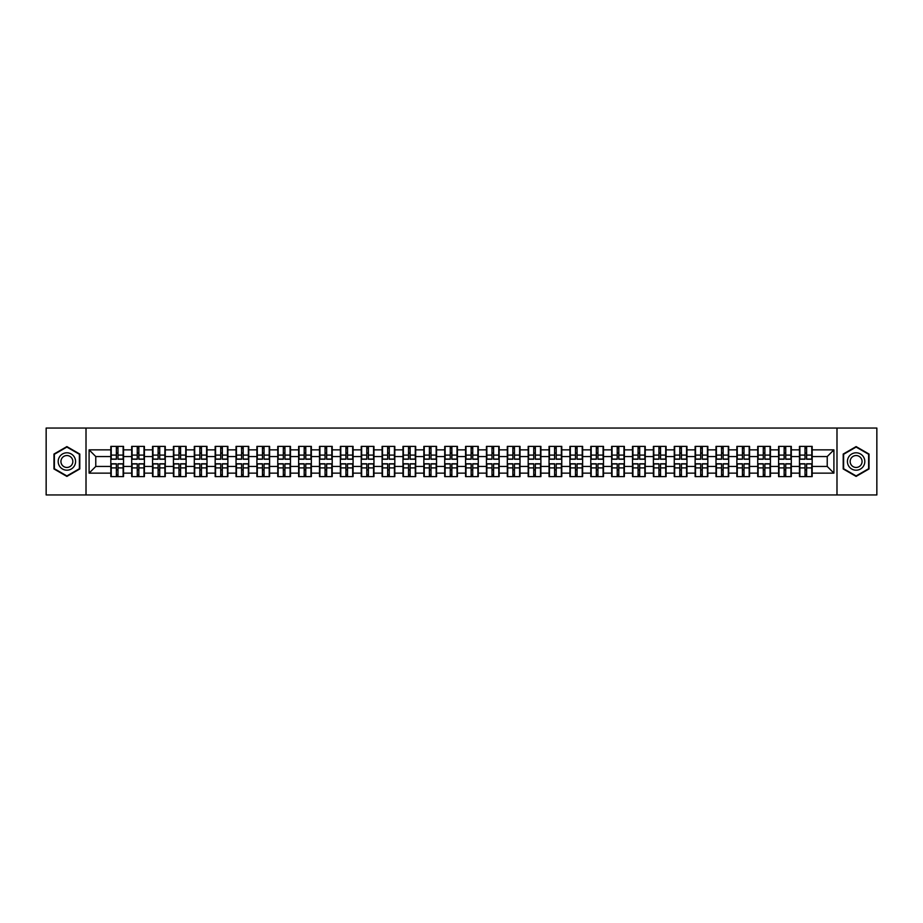 <?xml version="1.0" encoding="UTF-8"?>
<svg xmlns="http://www.w3.org/2000/svg" width="923" height="923" viewBox="0 0 923 923"><rect width="100%" height="100%" fill="white"/><g stroke="black" fill="none" stroke-linecap="round" stroke-linejoin="round"><path stroke-width="1.38" d="M836.988 494.947L876.85 494.947L876.85 428.053L836.988 428.053L836.988 494.947L86.012 494.947L86.012 428.053L46.15 428.053L46.15 494.947L86.012 494.947M836.988 428.053L86.012 428.053M827.227 466.45L827.227 456.55L812.171 456.55L812.171 466.45L827.227 466.45L833.907 473.141L833.907 449.859L812.171 449.859L812.171 446.386L799.468 446.386L799.468 456.55L791.311 456.55L791.311 466.45L799.468 466.45L799.468 456.55M833.907 473.141L812.171 473.141L812.171 476.614L799.468 476.614L799.468 473.141L791.311 473.141L791.311 476.614L778.597 476.614L778.597 473.141L770.44 473.141L770.44 476.614L757.725 476.614L757.725 473.141L749.568 473.141L749.568 476.614L736.866 476.614L736.866 473.141L728.697 473.141L728.697 476.614L715.994 476.614L715.994 473.141L707.837 473.141L707.837 476.614L695.123 476.614L695.123 473.141L686.966 473.141L686.966 476.614L674.263 476.614L674.263 473.141L666.094 473.141L666.094 476.614L653.392 476.614L653.392 473.141L645.235 473.141L645.235 476.614L632.52 476.614L632.52 473.141L624.363 473.141L624.363 476.614L611.649 476.614L611.649 473.141L603.492 473.141L603.492 476.614L590.789 476.614L590.789 473.141L582.632 473.141L582.632 476.614L569.918 476.614L569.918 473.141L561.761 473.141L561.761 476.614L549.047 476.614L549.047 473.141L540.89 473.141L540.89 476.614L528.187 476.614L528.187 473.141L520.018 473.141L520.018 476.614L507.315 476.614L507.315 473.141L499.158 473.141L499.158 476.614L486.444 476.614L486.444 473.141L478.287 473.141L478.287 476.614L465.584 476.614L465.584 473.141L457.416 473.141L457.416 476.614L444.713 476.614L444.713 473.141L436.556 473.141L436.556 476.614L423.842 476.614L423.842 473.141L415.685 473.141L415.685 476.614L402.982 476.614L402.982 473.141L394.813 473.141L394.813 476.614L382.11 476.614L382.11 473.141L373.953 473.141L373.953 476.614L361.239 476.614L361.239 473.141L353.082 473.141L353.082 476.614L340.368 476.614L340.368 473.141L332.211 473.141L332.211 476.614L319.508 476.614L319.508 473.141L311.351 473.141L311.351 476.614L298.637 476.614L298.637 473.141L290.48 473.141L290.48 476.614L277.765 476.614L277.765 473.141L269.608 473.141L269.608 476.614L256.906 476.614L256.906 473.141L248.737 473.141L248.737 476.614L236.034 476.614L236.034 473.141L227.877 473.141L227.877 476.614L215.163 476.614L215.163 473.141L207.006 473.141L207.006 476.614L194.303 476.614L194.303 473.141L186.134 473.141L186.134 476.614L173.432 476.614L173.432 473.141L165.275 473.141L165.275 476.614L152.56 476.614L152.56 473.141L144.403 473.141L144.403 476.614L131.689 476.614L131.689 473.141L123.532 473.141L123.532 476.614L110.829 476.614L110.829 473.141L89.093 473.141L89.093 449.859L110.829 449.859L110.829 456.55L95.773 456.55L95.773 466.45L110.829 466.45L110.829 456.55M799.468 449.859L791.311 449.859L791.311 446.386L778.597 446.386L778.597 449.859L770.44 449.859L770.44 446.386L757.725 446.386L757.725 449.859L749.568 449.859L749.568 446.386L736.866 446.386L736.866 449.859L728.697 449.859L728.697 446.386L715.994 446.386L715.994 449.859L707.837 449.859L707.837 446.386L695.123 446.386L695.123 449.859L686.966 449.859L686.966 446.386L674.263 446.386L674.263 449.859L666.094 449.859L666.094 446.386L653.392 446.386L653.392 449.859L645.235 449.859L645.235 446.386L632.52 446.386L632.52 449.859L624.363 449.859L624.363 446.386L611.649 446.386L611.649 449.859L603.492 449.859L603.492 446.386L590.789 446.386L590.789 449.859L582.632 449.859L582.632 446.386L569.918 446.386L569.918 449.859L561.761 449.859L561.761 446.386L549.047 446.386L549.047 449.859L540.89 449.859L540.89 446.386L528.187 446.386L528.187 449.859L520.018 449.859L520.018 446.386L507.315 446.386L507.315 449.859L499.158 449.859L499.158 446.386L486.444 446.386L486.444 449.859L478.287 449.859L478.287 446.386L465.584 446.386L465.584 449.859L457.416 449.859L457.416 446.386L444.713 446.386L444.713 449.859L436.556 449.859L436.556 446.386L423.842 446.386L423.842 449.859L415.685 449.859L415.685 446.386L402.982 446.386L402.982 449.859L394.813 449.859L394.813 446.386L382.11 446.386L382.11 449.859L373.953 449.859L373.953 446.386L361.239 446.386L361.239 449.859L353.082 449.859L353.082 446.386L340.368 446.386L340.368 449.859L332.211 449.859L332.211 446.386L319.508 446.386L319.508 449.859L311.351 449.859L311.351 446.386L298.637 446.386L298.637 449.859L290.48 449.859L290.48 446.386L277.765 446.386L277.765 449.859L269.608 449.859L269.608 446.386L256.906 446.386L256.906 449.859L248.737 449.859L248.737 446.386L236.034 446.386L236.034 449.859L227.877 449.859L227.877 446.386L215.163 446.386L215.163 449.859L207.006 449.859L207.006 446.386L194.303 446.386L194.303 449.859L186.134 449.859L186.134 446.386L173.432 446.386L173.432 449.859L165.275 449.859L165.275 446.386L152.56 446.386L152.56 449.859L144.403 449.859L144.403 446.386L131.689 446.386L131.689 449.859L123.532 449.859L123.532 446.386L110.829 446.386L110.829 449.859M799.468 466.45L799.468 473.141M791.311 466.45L791.311 473.141M791.311 449.859L791.311 456.55M770.44 466.45L778.597 466.45L778.597 456.55L770.44 456.55L770.44 473.141M778.597 466.45L778.597 473.141M778.597 449.859L778.597 456.55M770.44 449.859L770.44 456.55M749.568 466.45L757.725 466.45L757.725 456.55L749.568 456.55L749.568 473.141M757.725 466.45L757.725 473.141M757.725 449.859L757.725 456.55M749.568 449.859L749.568 456.55M728.697 466.45L736.866 466.45L736.866 456.55L728.697 456.55L728.697 473.141M736.866 466.45L736.866 473.141M736.866 449.859L736.866 456.55M728.697 449.859L728.697 456.55M707.837 466.45L715.994 466.45L715.994 456.55L707.837 456.55L707.837 473.141M715.994 466.45L715.994 473.141M715.994 449.859L715.994 456.55M707.837 449.859L707.837 456.55M686.966 466.45L695.123 466.45L695.123 456.55L686.966 456.55L686.966 473.141M695.123 466.45L695.123 473.141M695.123 449.859L695.123 456.55M686.966 449.859L686.966 456.55M666.094 466.45L674.263 466.45L674.263 456.55L666.094 456.55L666.094 473.141M674.263 466.45L674.263 473.141M674.263 449.859L674.263 456.55M666.094 449.859L666.094 456.55M645.235 466.45L653.392 466.45L653.392 456.55L645.235 456.55L645.235 473.141M653.392 466.45L653.392 473.141M653.392 449.859L653.392 456.55M645.235 449.859L645.235 456.55M624.363 466.45L632.52 466.45L632.52 456.55L624.363 456.55L624.363 473.141M632.52 466.45L632.52 473.141M632.52 449.859L632.52 456.55M624.363 449.859L624.363 456.55M603.492 466.45L611.649 466.45L611.649 456.55L603.492 456.55L603.492 473.141M611.649 466.45L611.649 473.141M611.649 449.859L611.649 456.55M603.492 449.859L603.492 456.55M582.632 466.45L590.789 466.45L590.789 456.55L582.632 456.55L582.632 473.141M590.789 466.45L590.789 473.141M590.789 449.859L590.789 456.55M582.632 449.859L582.632 456.55M561.761 466.45L569.918 466.45L569.918 456.55L561.761 456.55L561.761 473.141M569.918 466.45L569.918 473.141M569.918 449.859L569.918 456.55M561.761 449.859L561.761 456.55M540.89 466.45L549.047 466.45L549.047 456.55L540.89 456.55L540.89 473.141M549.047 466.45L549.047 473.141M549.047 449.859L549.047 456.55M540.89 449.859L540.89 456.55M520.018 466.45L528.187 466.45L528.187 456.55L520.018 456.55L520.018 473.141M528.187 466.45L528.187 473.141M528.187 449.859L528.187 456.55M520.018 449.859L520.018 456.55M499.158 466.45L507.315 466.45L507.315 456.55L499.158 456.55L499.158 473.141M507.315 466.45L507.315 473.141M507.315 449.859L507.315 456.55M499.158 449.859L499.158 456.55M478.287 466.45L486.444 466.45L486.444 456.55L478.287 456.55L478.287 473.141M486.444 466.45L486.444 473.141M486.444 449.859L486.444 456.55M478.287 449.859L478.287 456.55M457.416 466.45L465.584 466.45L465.584 456.55L457.416 456.55L457.416 473.141M465.584 466.45L465.584 473.141M465.584 449.859L465.584 456.55M457.416 449.859L457.416 456.55M436.556 466.45L444.713 466.45L444.713 456.55L436.556 456.55L436.556 473.141M444.713 466.45L444.713 473.141M444.713 449.859L444.713 456.55M436.556 449.859L436.556 456.55M415.685 466.45L423.842 466.45L423.842 456.55L415.685 456.55L415.685 473.141M423.842 466.45L423.842 473.141M423.842 449.859L423.842 456.55M415.685 449.859L415.685 456.55M394.813 466.45L402.982 466.45L402.982 456.55L394.813 456.55L394.813 473.141M402.982 466.45L402.982 473.141M402.982 449.859L402.982 456.55M394.813 449.859L394.813 456.55M373.953 466.45L382.11 466.45L382.11 456.55L373.953 456.55L373.953 473.141M382.11 466.45L382.11 473.141M382.11 449.859L382.11 456.55M373.953 449.859L373.953 456.55M353.082 466.45L361.239 466.45L361.239 456.55L353.082 456.55L353.082 473.141M361.239 466.45L361.239 473.141M361.239 449.859L361.239 456.55M353.082 449.859L353.082 456.55M332.211 466.45L340.368 466.45L340.368 456.55L332.211 456.55L332.211 473.141M340.368 466.45L340.368 473.141M340.368 449.859L340.368 456.55M332.211 449.859L332.211 456.55M311.351 466.45L319.508 466.45L319.508 456.55L311.351 456.55L311.351 473.141M319.508 466.45L319.508 473.141M319.508 449.859L319.508 456.55M311.351 449.859L311.351 456.55M290.48 466.45L298.637 466.45L298.637 456.55L290.48 456.55L290.48 473.141M298.637 466.45L298.637 473.141M298.637 449.859L298.637 456.55M290.48 449.859L290.48 456.55M269.608 466.45L277.765 466.45L277.765 456.55L269.608 456.55L269.608 473.141M277.765 466.45L277.765 473.141M277.765 449.859L277.765 456.55M269.608 449.859L269.608 456.55M248.737 466.45L256.906 466.45L256.906 456.55L248.737 456.55L248.737 473.141M256.906 466.45L256.906 473.141M256.906 449.859L256.906 456.55M248.737 449.859L248.737 456.55M227.877 466.45L236.034 466.45L236.034 456.55L227.877 456.55L227.877 473.141M236.034 466.45L236.034 473.141M236.034 449.859L236.034 456.55M227.877 449.859L227.877 456.55M207.006 466.45L215.163 466.45L215.163 456.55L207.006 456.55L207.006 473.141M215.163 466.45L215.163 473.141M215.163 449.859L215.163 456.55M207.006 449.859L207.006 456.55M186.134 466.45L194.303 466.45L194.303 456.55L186.134 456.55L186.134 473.141M194.303 466.45L194.303 473.141M194.303 449.859L194.303 456.55M186.134 449.859L186.134 456.55M165.275 466.45L173.432 466.45L173.432 456.55L165.275 456.55L165.275 473.141M173.432 466.45L173.432 473.141M173.432 449.859L173.432 456.55M165.275 449.859L165.275 456.55M144.403 466.45L152.56 466.45L152.56 456.55L144.403 456.55L144.403 473.141M152.56 466.45L152.56 473.141M152.56 449.859L152.56 456.55M144.403 449.859L144.403 456.55M123.532 466.45L131.689 466.45L131.689 456.55L123.532 456.55L123.532 473.141M131.689 466.45L131.689 473.141M131.689 449.859L131.689 456.55M123.532 449.859L123.532 456.55M110.829 466.45L110.829 473.141M95.773 466.45L89.093 473.141M89.093 449.859L95.773 456.55M812.171 466.45L812.171 473.141M812.171 449.859L812.171 456.55M833.907 449.859L827.227 456.55M66.883 446.594L53.972 454.047L53.972 468.953L66.883 476.406L79.793 468.953L79.793 454.047L66.883 446.594M843.207 468.953L856.117 476.406L869.028 468.953L869.028 454.047L856.117 446.594L843.207 454.047L843.207 468.953M123.128 446.386L123.128 459.227L117.982 459.227L117.982 446.386M116.379 446.386L116.379 459.227L111.233 459.227L111.233 446.386M116.379 448.128L117.982 448.128M117.982 453.078L116.379 453.078M111.233 476.614L111.233 463.773L116.379 463.773L116.379 476.614M117.982 476.614L117.982 463.773L123.128 463.773L123.128 476.614M117.982 474.872L116.379 474.872M116.379 469.922L117.982 469.922M66.883 452.801A8.699 8.699 0 0 0 58.184 461.5A8.699 8.699 0 0 0 66.883 470.199A8.699 8.699 0 0 0 75.582 461.5A8.699 8.699 0 0 0 66.883 452.801M66.883 455.547A5.953 5.953 0 0 0 60.93 461.5A5.953 5.953 0 0 0 66.883 467.453A5.953 5.953 0 0 0 72.836 461.5A5.953 5.953 0 0 0 66.883 455.547M79.39 468.722L66.883 475.945L54.376 468.722L54.376 454.278L66.883 447.055L79.39 454.278L79.39 468.722M863.651 457.15A8.699 8.699 0 0 0 851.767 453.966A8.699 8.699 0 0 0 848.583 465.85A8.699 8.699 0 0 0 860.467 469.034A8.699 8.699 0 0 0 863.651 457.15M861.274 458.523A5.953 5.953 0 0 0 853.14 456.343A5.953 5.953 0 0 0 850.96 464.477A5.953 5.953 0 0 0 859.094 466.657A5.953 5.953 0 0 0 861.274 458.523M856.117 475.945L843.61 468.722L843.61 454.278L856.117 447.055L868.624 454.278L868.624 468.722L856.117 475.945M144 446.386L144 459.227L138.854 459.227L138.854 446.386M137.25 446.386L137.25 459.227L132.093 459.227L132.093 446.386M137.25 448.128L138.854 448.128M138.854 453.078L137.25 453.078M164.871 446.386L164.871 459.227L159.714 459.227L159.714 446.386M158.11 446.386L158.11 459.227L152.964 459.227L152.964 446.386M158.11 448.128L159.714 448.128M159.714 453.078L158.11 453.078M185.742 446.386L185.742 459.227L180.585 459.227L180.585 446.386M178.981 446.386L178.981 459.227L173.836 459.227L173.836 446.386M178.981 448.128L180.585 448.128M180.585 453.078L178.981 453.078M206.602 446.386L206.602 459.227L201.456 459.227L201.456 446.386M199.853 446.386L199.853 459.227L194.695 459.227L194.695 446.386M199.853 448.128L201.456 448.128M201.456 453.078L199.853 453.078M227.473 446.386L227.473 459.227L222.328 459.227L222.328 446.386M220.712 446.386L220.712 459.227L215.567 459.227L215.567 446.386M220.712 448.128L222.328 448.128M222.328 453.078L220.712 453.078M132.093 476.614L132.093 463.773L137.25 463.773L137.25 476.614M138.854 476.614L138.854 463.773L144 463.773L144 476.614M138.854 474.872L137.25 474.872M137.25 469.922L138.854 469.922M152.964 476.614L152.964 463.773L158.11 463.773L158.11 476.614M159.714 476.614L159.714 463.773L164.871 463.773L164.871 476.614M159.714 474.872L158.11 474.872M158.11 469.922L159.714 469.922M173.836 476.614L173.836 463.773L178.981 463.773L178.981 476.614M180.585 476.614L180.585 463.773L185.742 463.773L185.742 476.614M180.585 474.872L178.981 474.872M178.981 469.922L180.585 469.922M194.695 476.614L194.695 463.773L199.853 463.773L199.853 476.614M201.456 476.614L201.456 463.773L206.602 463.773L206.602 476.614M201.456 474.872L199.853 474.872M199.853 469.922L201.456 469.922M215.567 476.614L215.567 463.773L220.712 463.773L220.712 476.614M222.328 476.614L222.328 463.773L227.473 463.773L227.473 476.614M222.328 474.872L220.712 474.872M220.712 469.922L222.328 469.922M248.345 446.386L248.345 459.227L243.187 459.227L243.187 446.386M241.584 446.386L241.584 459.227L236.438 459.227L236.438 446.386M241.584 448.128L243.187 448.128M243.187 453.078L241.584 453.078M236.438 476.614L236.438 463.773L241.584 463.773L241.584 476.614M243.187 476.614L243.187 463.773L248.345 463.773L248.345 476.614M243.187 474.872L241.584 474.872M241.584 469.922L243.187 469.922M269.204 446.386L269.204 459.227L264.059 459.227L264.059 446.386M262.455 446.386L262.455 459.227L257.298 459.227L257.298 446.386M262.455 448.128L264.059 448.128M264.059 453.078L262.455 453.078M257.298 476.614L257.298 463.773L262.455 463.773L262.455 476.614M264.059 476.614L264.059 463.773L269.204 463.773L269.204 476.614M264.059 474.872L262.455 474.872M262.455 469.922L264.059 469.922M290.076 446.386L290.076 459.227L284.93 459.227L284.93 446.386M283.326 446.386L283.326 459.227L278.169 459.227L278.169 446.386M283.326 448.128L284.93 448.128M284.93 453.078L283.326 453.078M278.169 476.614L278.169 463.773L283.326 463.773L283.326 476.614M284.93 476.614L284.93 463.773L290.076 463.773L290.076 476.614M284.93 474.872L283.326 474.872M283.326 469.922L284.93 469.922M310.947 446.386L310.947 459.227L305.79 459.227L305.79 446.386M304.186 446.386L304.186 459.227L299.04 459.227L299.04 446.386M304.186 448.128L305.79 448.128M305.79 453.078L304.186 453.078M299.04 476.614L299.04 463.773L304.186 463.773L304.186 476.614M305.79 476.614L305.79 463.773L310.947 463.773L310.947 476.614M305.79 474.872L304.186 474.872M304.186 469.922L305.79 469.922M331.807 446.386L331.807 459.227L326.661 459.227L326.661 446.386M325.058 446.386L325.058 459.227L319.912 459.227L319.912 446.386M325.058 448.128L326.661 448.128M326.661 453.078L325.058 453.078M319.912 476.614L319.912 463.773L325.058 463.773L325.058 476.614M326.661 476.614L326.661 463.773L331.807 463.773L331.807 476.614M326.661 474.872L325.058 474.872M325.058 469.922L326.661 469.922M352.678 446.386L352.678 459.227L347.533 459.227L347.533 446.386M345.929 446.386L345.929 459.227L340.772 459.227L340.772 446.386M345.929 448.128L347.533 448.128M347.533 453.078L345.929 453.078M340.772 476.614L340.772 463.773L345.929 463.773L345.929 476.614M347.533 476.614L347.533 463.773L352.678 463.773L352.678 476.614M347.533 474.872L345.929 474.872M345.929 469.922L347.533 469.922M373.55 446.386L373.55 459.227L368.392 459.227L368.392 446.386M366.789 446.386L366.789 459.227L361.643 459.227L361.643 446.386M366.789 448.128L368.392 448.128M368.392 453.078L366.789 453.078M361.643 476.614L361.643 463.773L366.789 463.773L366.789 476.614M368.392 476.614L368.392 463.773L373.55 463.773L373.55 476.614M368.392 474.872L366.789 474.872M366.789 469.922L368.392 469.922M394.421 446.386L394.421 459.227L389.264 459.227L389.264 446.386M387.66 446.386L387.66 459.227L382.514 459.227L382.514 446.386M387.66 448.128L389.264 448.128M389.264 453.078L387.66 453.078M382.514 476.614L382.514 463.773L387.66 463.773L387.66 476.614M389.264 476.614L389.264 463.773L394.421 463.773L394.421 476.614M389.264 474.872L387.66 474.872M387.66 469.922L389.264 469.922M415.281 446.386L415.281 459.227L410.135 459.227L410.135 446.386M408.531 446.386L408.531 459.227L403.374 459.227L403.374 446.386M408.531 448.128L410.135 448.128M410.135 453.078L408.531 453.078M403.374 476.614L403.374 463.773L408.531 463.773L408.531 476.614M410.135 476.614L410.135 463.773L415.281 463.773L415.281 476.614M410.135 474.872L408.531 474.872M408.531 469.922L410.135 469.922M436.152 446.386L436.152 459.227L431.006 459.227L431.006 446.386M429.391 446.386L429.391 459.227L424.245 459.227L424.245 446.386M429.391 448.128L431.006 448.128M431.006 453.078L429.391 453.078M424.245 476.614L424.245 463.773L429.391 463.773L429.391 476.614M431.006 476.614L431.006 463.773L436.152 463.773L436.152 476.614M431.006 474.872L429.391 474.872M429.391 469.922L431.006 469.922M457.023 446.386L457.023 459.227L451.866 459.227L451.866 446.386M450.262 446.386L450.262 459.227L445.117 459.227L445.117 446.386M450.262 448.128L451.866 448.128M451.866 453.078L450.262 453.078M445.117 476.614L445.117 463.773L450.262 463.773L450.262 476.614M451.866 476.614L451.866 463.773L457.023 463.773L457.023 476.614M451.866 474.872L450.262 474.872M450.262 469.922L451.866 469.922M477.883 446.386L477.883 459.227L472.738 459.227L472.738 446.386M471.134 446.386L471.134 459.227L465.977 459.227L465.977 446.386M471.134 448.128L472.738 448.128M472.738 453.078L471.134 453.078M465.977 476.614L465.977 463.773L471.134 463.773L471.134 476.614M472.738 476.614L472.738 463.773L477.883 463.773L477.883 476.614M472.738 474.872L471.134 474.872M471.134 469.922L472.738 469.922M498.755 446.386L498.755 459.227L493.609 459.227L493.609 446.386M491.994 446.386L491.994 459.227L486.848 459.227L486.848 446.386M491.994 448.128L493.609 448.128M493.609 453.078L491.994 453.078M486.848 476.614L486.848 463.773L491.994 463.773L491.994 476.614M493.609 476.614L493.609 463.773L498.755 463.773L498.755 476.614M493.609 474.872L491.994 474.872M491.994 469.922L493.609 469.922M519.626 446.386L519.626 459.227L514.469 459.227L514.469 446.386M512.865 446.386L512.865 459.227L507.719 459.227L507.719 446.386M512.865 448.128L514.469 448.128M514.469 453.078L512.865 453.078M507.719 476.614L507.719 463.773L512.865 463.773L512.865 476.614M514.469 476.614L514.469 463.773L519.626 463.773L519.626 476.614M514.469 474.872L512.865 474.872M512.865 469.922L514.469 469.922M540.486 446.386L540.486 459.227L535.34 459.227L535.34 446.386M533.736 446.386L533.736 459.227L528.579 459.227L528.579 446.386M533.736 448.128L535.34 448.128M535.34 453.078L533.736 453.078M528.579 476.614L528.579 463.773L533.736 463.773L533.736 476.614M535.34 476.614L535.34 463.773L540.486 463.773L540.486 476.614M535.34 474.872L533.736 474.872M533.736 469.922L535.34 469.922M561.357 446.386L561.357 459.227L556.211 459.227L556.211 446.386M554.608 446.386L554.608 459.227L549.45 459.227L549.45 446.386M554.608 448.128L556.211 448.128M556.211 453.078L554.608 453.078M549.45 476.614L549.45 463.773L554.608 463.773L554.608 476.614M556.211 476.614L556.211 463.773L561.357 463.773L561.357 476.614M556.211 474.872L554.608 474.872M554.608 469.922L556.211 469.922M582.228 446.386L582.228 459.227L577.071 459.227L577.071 446.386M575.467 446.386L575.467 459.227L570.322 459.227L570.322 446.386M575.467 448.128L577.071 448.128M577.071 453.078L575.467 453.078M570.322 476.614L570.322 463.773L575.467 463.773L575.467 476.614M577.071 476.614L577.071 463.773L582.228 463.773L582.228 476.614M577.071 474.872L575.467 474.872M575.467 469.922L577.071 469.922M603.088 446.386L603.088 459.227L597.942 459.227L597.942 446.386M596.339 446.386L596.339 459.227L591.193 459.227L591.193 446.386M596.339 448.128L597.942 448.128M597.942 453.078L596.339 453.078M591.193 476.614L591.193 463.773L596.339 463.773L596.339 476.614M597.942 476.614L597.942 463.773L603.088 463.773L603.088 476.614M597.942 474.872L596.339 474.872M596.339 469.922L597.942 469.922M623.96 446.386L623.96 459.227L618.814 459.227L618.814 446.386M617.21 446.386L617.21 459.227L612.053 459.227L612.053 446.386M617.21 448.128L618.814 448.128M618.814 453.078L617.21 453.078M612.053 476.614L612.053 463.773L617.21 463.773L617.21 476.614M618.814 476.614L618.814 463.773L623.96 463.773L623.96 476.614M618.814 474.872L617.21 474.872M617.21 469.922L618.814 469.922M644.831 446.386L644.831 459.227L639.674 459.227L639.674 446.386M638.07 446.386L638.07 459.227L632.924 459.227L632.924 446.386M638.07 448.128L639.674 448.128M639.674 453.078L638.07 453.078M632.924 476.614L632.924 463.773L638.07 463.773L638.07 476.614M639.674 476.614L639.674 463.773L644.831 463.773L644.831 476.614M639.674 474.872L638.07 474.872M638.07 469.922L639.674 469.922M665.702 446.386L665.702 459.227L660.545 459.227L660.545 446.386M658.941 446.386L658.941 459.227L653.796 459.227L653.796 446.386M658.941 448.128L660.545 448.128M660.545 453.078L658.941 453.078M653.796 476.614L653.796 463.773L658.941 463.773L658.941 476.614M660.545 476.614L660.545 463.773L665.702 463.773L665.702 476.614M660.545 474.872L658.941 474.872M658.941 469.922L660.545 469.922M686.562 446.386L686.562 459.227L681.416 459.227L681.416 446.386M679.813 446.386L679.813 459.227L674.655 459.227L674.655 446.386M679.813 448.128L681.416 448.128M681.416 453.078L679.813 453.078M674.655 476.614L674.655 463.773L679.813 463.773L679.813 476.614M681.416 476.614L681.416 463.773L686.562 463.773L686.562 476.614M681.416 474.872L679.813 474.872M679.813 469.922L681.416 469.922M707.433 446.386L707.433 459.227L702.288 459.227L702.288 446.386M700.672 446.386L700.672 459.227L695.527 459.227L695.527 446.386M700.672 448.128L702.288 448.128M702.288 453.078L700.672 453.078M695.527 476.614L695.527 463.773L700.672 463.773L700.672 476.614M702.288 476.614L702.288 463.773L707.433 463.773L707.433 476.614M702.288 474.872L700.672 474.872M700.672 469.922L702.288 469.922M728.305 446.386L728.305 459.227L723.147 459.227L723.147 446.386M721.544 446.386L721.544 459.227L716.398 459.227L716.398 446.386M721.544 448.128L723.147 448.128M723.147 453.078L721.544 453.078M716.398 476.614L716.398 463.773L721.544 463.773L721.544 476.614M723.147 476.614L723.147 463.773L728.305 463.773L728.305 476.614M723.147 474.872L721.544 474.872M721.544 469.922L723.147 469.922M749.164 446.386L749.164 459.227L744.019 459.227L744.019 446.386M742.415 446.386L742.415 459.227L737.258 459.227L737.258 446.386M742.415 448.128L744.019 448.128M744.019 453.078L742.415 453.078M737.258 476.614L737.258 463.773L742.415 463.773L742.415 476.614M744.019 476.614L744.019 463.773L749.164 463.773L749.164 476.614M744.019 474.872L742.415 474.872M742.415 469.922L744.019 469.922M770.036 446.386L770.036 459.227L764.89 459.227L764.89 446.386M763.286 446.386L763.286 459.227L758.129 459.227L758.129 446.386M763.286 448.128L764.89 448.128M764.89 453.078L763.286 453.078M758.129 476.614L758.129 463.773L763.286 463.773L763.286 476.614M764.89 476.614L764.89 463.773L770.036 463.773L770.036 476.614M764.89 474.872L763.286 474.872M763.286 469.922L764.89 469.922M790.907 446.386L790.907 459.227L785.75 459.227L785.75 446.386M784.146 446.386L784.146 459.227L779 459.227L779 446.386M784.146 448.128L785.75 448.128M785.75 453.078L784.146 453.078M779 476.614L779 463.773L784.146 463.773L784.146 476.614M785.75 476.614L785.75 463.773L790.907 463.773L790.907 476.614M785.75 474.872L784.146 474.872M784.146 469.922L785.75 469.922M811.767 446.386L811.767 459.227L806.621 459.227L806.621 446.386M805.018 446.386L805.018 459.227L799.872 459.227L799.872 446.386M805.018 448.128L806.621 448.128M806.621 453.078L805.018 453.078M799.872 476.614L799.872 463.773L805.018 463.773L805.018 476.614M806.621 476.614L806.621 463.773L811.767 463.773L811.767 476.614M806.621 474.872L805.018 474.872M805.018 469.922L806.621 469.922M116.379 455.097L111.233 455.097M116.379 459.054L111.233 459.054M123.128 455.097L117.982 455.097M123.128 459.054L117.982 459.054M117.982 467.903L123.128 467.903M117.982 463.946L123.128 463.946M111.233 467.903L116.379 467.903M111.233 463.946L116.379 463.946M137.25 455.097L132.093 455.097M137.25 459.054L132.093 459.054M144 455.097L138.854 455.097M144 459.054L138.854 459.054M158.11 455.097L152.964 455.097M158.11 459.054L152.964 459.054M164.871 455.097L159.714 455.097M164.871 459.054L159.714 459.054M178.981 455.097L173.836 455.097M178.981 459.054L173.836 459.054M185.742 455.097L180.585 455.097M185.742 459.054L180.585 459.054M199.853 455.097L194.695 455.097M199.853 459.054L194.695 459.054M206.602 455.097L201.456 455.097M206.602 459.054L201.456 459.054M220.712 455.097L215.567 455.097M220.712 459.054L215.567 459.054M227.473 455.097L222.328 455.097M227.473 459.054L222.328 459.054M138.854 467.903L144 467.903M138.854 463.946L144 463.946M132.093 467.903L137.25 467.903M132.093 463.946L137.25 463.946M159.714 467.903L164.871 467.903M159.714 463.946L164.871 463.946M152.964 467.903L158.11 467.903M152.964 463.946L158.11 463.946M180.585 467.903L185.742 467.903M180.585 463.946L185.742 463.946M173.836 467.903L178.981 467.903M173.836 463.946L178.981 463.946M201.456 467.903L206.602 467.903M201.456 463.946L206.602 463.946M194.695 467.903L199.853 467.903M194.695 463.946L199.853 463.946M222.328 467.903L227.473 467.903M222.328 463.946L227.473 463.946M215.567 467.903L220.712 467.903M215.567 463.946L220.712 463.946M241.584 455.097L236.438 455.097M241.584 459.054L236.438 459.054M248.345 455.097L243.187 455.097M248.345 459.054L243.187 459.054M243.187 467.903L248.345 467.903M243.187 463.946L248.345 463.946M236.438 467.903L241.584 467.903M236.438 463.946L241.584 463.946M262.455 455.097L257.298 455.097M262.455 459.054L257.298 459.054M269.204 455.097L264.059 455.097M269.204 459.054L264.059 459.054M264.059 467.903L269.204 467.903M264.059 463.946L269.204 463.946M257.298 467.903L262.455 467.903M257.298 463.946L262.455 463.946M283.326 455.097L278.169 455.097M283.326 459.054L278.169 459.054M290.076 455.097L284.93 455.097M290.076 459.054L284.93 459.054M284.93 467.903L290.076 467.903M284.93 463.946L290.076 463.946M278.169 467.903L283.326 467.903M278.169 463.946L283.326 463.946M304.186 455.097L299.04 455.097M304.186 459.054L299.04 459.054M310.947 455.097L305.79 455.097M310.947 459.054L305.79 459.054M305.79 467.903L310.947 467.903M305.79 463.946L310.947 463.946M299.04 467.903L304.186 467.903M299.04 463.946L304.186 463.946M325.058 455.097L319.912 455.097M325.058 459.054L319.912 459.054M331.807 455.097L326.661 455.097M331.807 459.054L326.661 459.054M326.661 467.903L331.807 467.903M326.661 463.946L331.807 463.946M319.912 467.903L325.058 467.903M319.912 463.946L325.058 463.946M345.929 455.097L340.772 455.097M345.929 459.054L340.772 459.054M352.678 455.097L347.533 455.097M352.678 459.054L347.533 459.054M347.533 467.903L352.678 467.903M347.533 463.946L352.678 463.946M340.772 467.903L345.929 467.903M340.772 463.946L345.929 463.946M366.789 455.097L361.643 455.097M366.789 459.054L361.643 459.054M373.55 455.097L368.392 455.097M373.55 459.054L368.392 459.054M368.392 467.903L373.55 467.903M368.392 463.946L373.55 463.946M361.643 467.903L366.789 467.903M361.643 463.946L366.789 463.946M387.66 455.097L382.514 455.097M387.66 459.054L382.514 459.054M394.421 455.097L389.264 455.097M394.421 459.054L389.264 459.054M389.264 467.903L394.421 467.903M389.264 463.946L394.421 463.946M382.514 467.903L387.66 467.903M382.514 463.946L387.66 463.946M408.531 455.097L403.374 455.097M408.531 459.054L403.374 459.054M415.281 455.097L410.135 455.097M415.281 459.054L410.135 459.054M410.135 467.903L415.281 467.903M410.135 463.946L415.281 463.946M403.374 467.903L408.531 467.903M403.374 463.946L408.531 463.946M429.391 455.097L424.245 455.097M429.391 459.054L424.245 459.054M436.152 455.097L431.006 455.097M436.152 459.054L431.006 459.054M431.006 467.903L436.152 467.903M431.006 463.946L436.152 463.946M424.245 467.903L429.391 467.903M424.245 463.946L429.391 463.946M450.262 455.097L445.117 455.097M450.262 459.054L445.117 459.054M457.023 455.097L451.866 455.097M457.023 459.054L451.866 459.054M451.866 467.903L457.023 467.903M451.866 463.946L457.023 463.946M445.117 467.903L450.262 467.903M445.117 463.946L450.262 463.946M471.134 455.097L465.977 455.097M471.134 459.054L465.977 459.054M477.883 455.097L472.738 455.097M477.883 459.054L472.738 459.054M472.738 467.903L477.883 467.903M472.738 463.946L477.883 463.946M465.977 467.903L471.134 467.903M465.977 463.946L471.134 463.946M491.994 455.097L486.848 455.097M491.994 459.054L486.848 459.054M498.755 455.097L493.609 455.097M498.755 459.054L493.609 459.054M493.609 467.903L498.755 467.903M493.609 463.946L498.755 463.946M486.848 467.903L491.994 467.903M486.848 463.946L491.994 463.946M512.865 455.097L507.719 455.097M512.865 459.054L507.719 459.054M519.626 455.097L514.469 455.097M519.626 459.054L514.469 459.054M514.469 467.903L519.626 467.903M514.469 463.946L519.626 463.946M507.719 467.903L512.865 467.903M507.719 463.946L512.865 463.946M533.736 455.097L528.579 455.097M533.736 459.054L528.579 459.054M540.486 455.097L535.34 455.097M540.486 459.054L535.34 459.054M535.34 467.903L540.486 467.903M535.34 463.946L540.486 463.946M528.579 467.903L533.736 467.903M528.579 463.946L533.736 463.946M554.608 455.097L549.45 455.097M554.608 459.054L549.45 459.054M561.357 455.097L556.211 455.097M561.357 459.054L556.211 459.054M556.211 467.903L561.357 467.903M556.211 463.946L561.357 463.946M549.45 467.903L554.608 467.903M549.45 463.946L554.608 463.946M575.467 455.097L570.322 455.097M575.467 459.054L570.322 459.054M582.228 455.097L577.071 455.097M582.228 459.054L577.071 459.054M577.071 467.903L582.228 467.903M577.071 463.946L582.228 463.946M570.322 467.903L575.467 467.903M570.322 463.946L575.467 463.946M596.339 455.097L591.193 455.097M596.339 459.054L591.193 459.054M603.088 455.097L597.942 455.097M603.088 459.054L597.942 459.054M597.942 467.903L603.088 467.903M597.942 463.946L603.088 463.946M591.193 467.903L596.339 467.903M591.193 463.946L596.339 463.946M617.21 455.097L612.053 455.097M617.21 459.054L612.053 459.054M623.96 455.097L618.814 455.097M623.96 459.054L618.814 459.054M618.814 467.903L623.96 467.903M618.814 463.946L623.96 463.946M612.053 467.903L617.21 467.903M612.053 463.946L617.21 463.946M638.07 455.097L632.924 455.097M638.07 459.054L632.924 459.054M644.831 455.097L639.674 455.097M644.831 459.054L639.674 459.054M639.674 467.903L644.831 467.903M639.674 463.946L644.831 463.946M632.924 467.903L638.07 467.903M632.924 463.946L638.07 463.946M658.941 455.097L653.796 455.097M658.941 459.054L653.796 459.054M665.702 455.097L660.545 455.097M665.702 459.054L660.545 459.054M660.545 467.903L665.702 467.903M660.545 463.946L665.702 463.946M653.796 467.903L658.941 467.903M653.796 463.946L658.941 463.946M679.813 455.097L674.655 455.097M679.813 459.054L674.655 459.054M686.562 455.097L681.416 455.097M686.562 459.054L681.416 459.054M681.416 467.903L686.562 467.903M681.416 463.946L686.562 463.946M674.655 467.903L679.813 467.903M674.655 463.946L679.813 463.946M700.672 455.097L695.527 455.097M700.672 459.054L695.527 459.054M707.433 455.097L702.288 455.097M707.433 459.054L702.288 459.054M702.288 467.903L707.433 467.903M702.288 463.946L707.433 463.946M695.527 467.903L700.672 467.903M695.527 463.946L700.672 463.946M721.544 455.097L716.398 455.097M721.544 459.054L716.398 459.054M728.305 455.097L723.147 455.097M728.305 459.054L723.147 459.054M723.147 467.903L728.305 467.903M723.147 463.946L728.305 463.946M716.398 467.903L721.544 467.903M716.398 463.946L721.544 463.946M742.415 455.097L737.258 455.097M742.415 459.054L737.258 459.054M749.164 455.097L744.019 455.097M749.164 459.054L744.019 459.054M744.019 467.903L749.164 467.903M744.019 463.946L749.164 463.946M737.258 467.903L742.415 467.903M737.258 463.946L742.415 463.946M763.286 455.097L758.129 455.097M763.286 459.054L758.129 459.054M770.036 455.097L764.89 455.097M770.036 459.054L764.89 459.054M764.89 467.903L770.036 467.903M764.89 463.946L770.036 463.946M758.129 467.903L763.286 467.903M758.129 463.946L763.286 463.946M784.146 455.097L779 455.097M784.146 459.054L779 459.054M790.907 455.097L785.75 455.097M790.907 459.054L785.75 459.054M785.75 467.903L790.907 467.903M785.75 463.946L790.907 463.946M779 467.903L784.146 467.903M779 463.946L784.146 463.946M805.018 455.097L799.872 455.097M805.018 459.054L799.872 459.054M811.767 455.097L806.621 455.097M811.767 459.054L806.621 459.054M806.621 467.903L811.767 467.903M806.621 463.946L811.767 463.946M799.872 467.903L805.018 467.903M799.872 463.946L805.018 463.946"/></g></svg>
